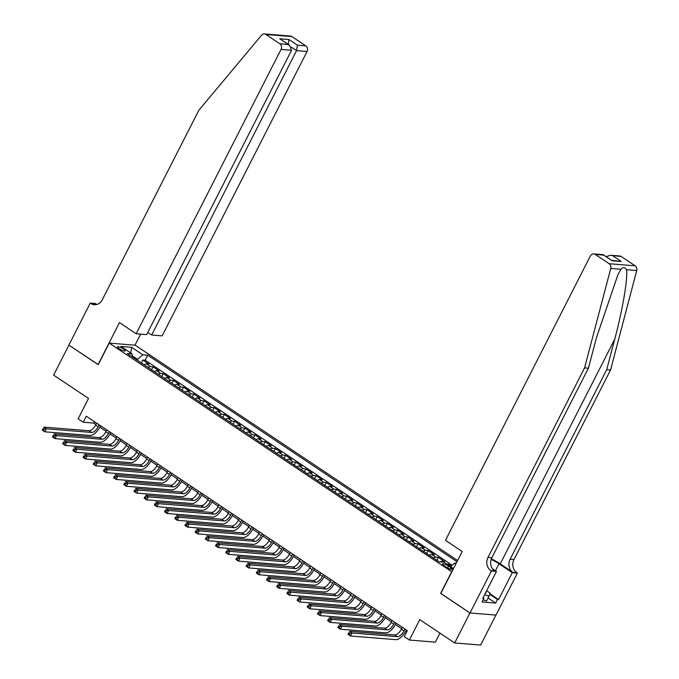 <?xml version="1.0" encoding="UTF-8"?>
<svg xmlns="http://www.w3.org/2000/svg" width="679" height="679" viewBox="0 0 679 679"><rect width="100%" height="100%" fill="white"/><g stroke="black" fill="none" stroke-linecap="round" stroke-linejoin="round"><path stroke-width="1.02" d="M119.122 348.683A4.422 0.976 27 0 0 125.301 350.873A4.422 0.976 27 0 0 123.62 349.048A4.422 0.976 27 0 0 117.433 346.859A4.422 0.976 27 0 0 119.122 348.683M457.604 560.506L135.206 345.195L109.209 343.099L451.841 571.811M495.925 615.081L480.656 645.05L454.658 642.954L419.758 619.638L409.361 640.042L435.358 642.139L439.95 633.125M109.209 343.099L98.209 364.699L68.91 345.127L53.624 375.122L88.533 398.437L78.136 418.833L83.228 422.236L93.77 423.085L95.909 424.511M440.841 593.404L469.944 612.959L454.658 642.954M451.28 566.031L448.581 564.224L448.191 564.987M440.102 561.889A5.525 2.546 -56.3 0 1 441.936 561.295L444.499 561.499L438.388 557.417L436.903 560.336M429.476 555.38A5.525 2.546 123.7 0 1 431.742 554.488L434.314 554.701L428.194 550.61L426.709 553.529M419.291 548.573A5.525 2.546 123.7 0 1 421.557 547.681L424.12 547.894L418.001 543.803L416.516 546.722M409.098 541.766A5.525 2.546 123.7 0 1 411.364 540.874L413.927 541.087L407.816 536.996L406.322 539.915M398.904 534.959A5.525 2.546 123.7 0 1 401.17 534.067L403.733 534.28L397.622 530.197L396.137 533.108M388.711 528.152A5.525 2.546 123.7 0 1 390.977 527.26L393.54 527.473L387.429 523.39L385.944 526.301M378.526 521.353A5.525 2.546 123.7 0 1 380.792 520.462L383.355 520.666L377.235 516.583L375.75 519.494M368.332 514.546A5.525 2.546 123.7 0 1 370.598 513.655L373.161 513.859L367.042 509.776L365.557 512.696M358.139 507.739A5.525 2.546 123.7 0 1 360.405 506.848L362.968 507.052L356.857 502.969L355.372 505.889M347.945 500.932A5.525 2.546 123.7 0 1 350.211 500.041L352.774 500.245L346.663 496.162L345.178 499.082M337.752 494.125A5.525 2.546 123.7 0 1 340.026 493.234L342.589 493.438L336.47 489.355L334.985 492.275M327.567 487.318A5.525 2.546 123.7 0 1 329.833 486.427L332.396 486.631L326.276 482.548L324.791 485.468M317.373 480.511A5.525 2.546 123.7 0 1 319.639 479.62L322.202 479.824L316.091 475.741L314.598 478.661M307.18 473.704A5.525 2.546 123.7 0 1 309.446 472.813L312.009 473.017L305.898 468.934L304.413 471.854M296.986 466.897A5.525 2.546 123.7 0 1 299.252 466.006L301.824 466.21L295.704 462.127L294.219 465.047M286.801 460.09A5.525 2.546 123.7 0 1 289.067 459.199L291.631 459.403L285.511 455.32L284.026 458.24M276.608 453.283A5.525 2.546 123.7 0 1 278.874 452.392L281.437 452.604L275.326 448.513L273.832 451.433M266.414 446.476A5.525 2.546 123.7 0 1 268.68 445.585L271.244 445.797L265.133 441.706L263.647 444.626M256.221 439.669A5.525 2.546 123.7 0 1 258.487 438.778L261.05 438.99L254.939 434.908L253.454 437.819M246.036 432.863A5.525 2.546 123.7 0 1 248.302 431.971L250.865 432.183L244.746 428.101L243.26 431.012M235.842 426.064A5.525 2.546 123.7 0 1 238.108 425.164L240.672 425.377L234.552 421.294L233.067 424.205M225.649 419.257A5.525 2.546 123.7 0 1 227.915 418.366L230.478 418.57L224.367 414.487L222.882 417.407M215.455 412.45A5.525 2.546 123.7 0 1 217.721 411.559L220.285 411.763L214.174 407.68L212.688 410.6M205.262 405.643A5.525 2.546 123.7 0 1 207.528 404.752L210.1 404.956L203.98 400.873L202.495 403.793M195.077 398.836A5.525 2.546 123.7 0 1 197.343 397.945L199.906 398.149L193.787 394.066L192.301 396.986M184.883 392.029A5.525 2.546 123.7 0 1 187.149 391.138L189.713 391.342L183.602 387.259L182.108 390.179M174.69 385.222A5.525 2.546 123.7 0 1 176.956 384.331L179.519 384.535L173.408 380.452L171.923 383.372M164.496 378.415A5.525 2.546 123.7 0 1 166.762 377.524L169.334 377.728L163.215 373.645L161.729 376.565M154.311 371.608A5.525 2.546 123.7 0 1 156.577 370.717L159.141 370.921L153.021 366.838L151.536 369.758M409.361 640.042L404.268 636.639L407.324 630.638L86.292 416.235L83.228 422.236M450.797 567.593L448.556 566.099A4.278 0.942 27 0 0 442.564 563.977A4.278 0.942 27 0 0 444.202 565.751L446.442 567.245A4.278 0.942 27 0 0 452.435 569.367A4.278 0.942 27 0 0 450.797 567.593L450.041 569.078M132.38 356.959L132.159 353.929L127.236 353.53L439.101 561.805L444.015 562.204L453.513 568.544M132.159 353.929L120.947 346.443L131.624 347.3L142.836 354.786L147.75 355.185L456.992 561.711M450.618 566.609L454.701 563.061L456.237 563.188M454.701 563.061L455.898 563.859M446.833 564.088L448.581 564.224M452.18 565.251L145.187 360.226L142.828 360.031L141.342 362.951M144.118 364.801A5.525 2.546 123.7 0 1 146.384 363.91L148.947 364.114L142.828 360.031M148.192 367.526A5.525 2.546 -56.3 0 1 150.458 366.635L153.021 366.838M158.385 374.333A5.525 2.546 -56.3 0 1 160.651 373.442L163.215 373.645M168.579 381.14A5.525 2.546 -56.3 0 1 170.845 380.248L173.408 380.452M178.764 387.947A5.525 2.546 -56.3 0 1 181.03 387.055L183.602 387.259M188.957 394.754A5.525 2.546 -56.3 0 1 191.223 393.862L193.787 394.066M199.151 401.561A5.525 2.546 -56.3 0 1 201.417 400.669L203.98 400.873M209.344 408.359A5.525 2.546 -56.3 0 1 211.61 407.468L214.174 407.68M219.538 415.166A5.525 2.546 -56.3 0 1 221.804 414.275L224.367 414.487M229.723 421.973A5.525 2.546 -56.3 0 1 231.989 421.082L234.552 421.294M239.916 428.78A5.525 2.546 -56.3 0 1 242.182 427.889L244.746 428.101M250.11 435.587A5.525 2.546 -56.3 0 1 252.376 434.696L254.939 434.908M260.303 442.394A5.525 2.546 -56.3 0 1 262.569 441.503L265.133 441.706M270.488 449.201A5.525 2.546 -56.3 0 1 272.754 448.31L275.326 448.513M280.682 456.008A5.525 2.546 -56.3 0 1 282.948 455.117L285.511 455.32M290.875 462.815A5.525 2.546 -56.3 0 1 293.141 461.924L295.704 462.127M301.069 469.622A5.525 2.546 -56.3 0 1 303.335 468.731L305.898 468.934M311.254 476.429A5.525 2.546 -56.3 0 1 313.52 475.538L316.091 475.741M321.447 483.236A5.525 2.546 -56.3 0 1 323.713 482.345L326.276 482.548M331.641 490.043A5.525 2.546 -56.3 0 1 333.907 489.152L336.47 489.355M341.834 496.85A5.525 2.546 -56.3 0 1 344.1 495.959L346.663 496.162M352.028 503.648A5.525 2.546 -56.3 0 1 354.294 502.757L356.857 502.969M362.213 510.455A5.525 2.546 -56.3 0 1 364.479 509.564L367.042 509.776M372.406 517.262A5.525 2.546 -56.3 0 1 374.672 516.371L377.235 516.583M382.6 524.069A5.525 2.546 -56.3 0 1 384.866 523.178L387.429 523.39M392.793 530.876A5.525 2.546 -56.3 0 1 395.059 529.985L397.622 530.197M402.978 537.683A5.525 2.546 -56.3 0 1 405.244 536.792L407.816 536.996M413.172 544.49A5.525 2.546 -56.3 0 1 415.438 543.599L418.001 543.803M423.365 551.297A5.525 2.546 -56.3 0 1 425.631 550.406L428.194 550.61M433.558 558.104A5.525 2.546 -56.3 0 1 435.825 557.213L438.388 557.417M440.646 593.387L451.645 571.794M99.821 427.125L106.102 431.318M110.015 433.932L116.296 438.125M120.208 440.739L126.489 444.932M130.393 447.546L136.674 451.739M140.587 454.353L146.868 458.546M150.78 461.16L157.061 465.353M160.974 467.967L167.255 472.16M171.159 474.774L177.44 478.967M181.352 481.581L187.633 485.774M191.546 488.379L197.827 492.581M201.739 495.186L208.02 499.388M211.933 501.993L218.214 506.195M222.118 508.8L228.399 512.993M232.311 515.607L238.592 519.8M242.505 522.414L248.786 526.607M252.698 529.221L258.979 533.414M262.883 536.028L269.164 540.221M273.077 542.835L279.358 547.028M283.27 549.642L289.551 553.835M293.464 556.449L299.745 560.642M303.649 563.256L309.93 567.449M313.842 570.063L320.123 574.256M324.036 576.87L330.317 581.063M334.229 583.668L340.51 587.87M344.423 590.475L350.704 594.677M354.608 597.282L360.888 601.484M364.801 604.089L371.082 608.282M374.995 610.896L381.275 615.089M385.188 617.703L391.469 621.896M395.373 624.51L401.654 628.703M405.567 631.317L406.619 632.022M137.166 360.167L137.582 359.361L132.295 355.83M94.474 421.701L93.77 423.085M145.187 360.226L147.75 355.185M142.836 354.786L137.582 359.361M131.624 347.3L130.708 352.961M402.358 627.32L401.391 629.229A6.9 3.174 -56.3 0 1 394.822 634.95L349.541 631.292L352.087 632.998L350.559 635.994L395.84 639.652A10.355 4.77 123.7 0 0 405.694 631.071L406.271 629.934M404.913 629.026L403.937 630.935A6.9 3.174 -56.3 0 1 397.368 636.647L352.087 632.998L349.948 633.312L348.93 632.633L348.319 633.83L349.337 634.517L349.948 633.312M349.337 634.517L350.559 635.994L348.013 634.296L348.93 632.633M348.013 634.296L348.319 633.83M485.349 593.259A8.971 1.978 27 0 0 485.901 592.19M486.631 590.747L490.077 593.047L489.007 596.187L486.563 600.991L483.185 599.812M489.007 596.187L484.636 594.668M621.251 256.526L610.446 255.245L619.749 255.991A4.142 3.565 94.6 0 1 621.251 256.526L635.162 265.812A4.142 3.565 94.6 0 1 636.732 270.531L610.557 369.987L606.712 369.682L510.124 559.25A9.667 8.309 -85.4 0 0 512.976 572.414L500.236 563.901A17.985 3.964 27 0 0 491.341 558.859M606.712 369.682L614.741 339.186C622.601 310.048 628.126 277.244 626.454 269.707C624.875 267.068 623.059 266.923 621.022 269.266L618.026 274.435L596.442 337.709L588.413 368.205L491.825 557.773A9.667 8.309 -85.4 0 0 494.677 570.937L490.832 570.623L491.392 570.997L469.995 612.993L440.798 593.497L462.195 551.501L445.475 540.34L590.365 255.983A4.142 3.565 -85.4 0 1 593.752 253.895A4.142 3.565 -85.4 0 1 595.254 254.43L609.165 263.715L635.162 265.812M610.557 369.987L513.969 559.555A9.667 8.309 -85.4 0 0 516.829 572.72L517.39 573.093L495.993 615.089L469.995 612.993M588.413 368.205L584.568 367.891L487.972 557.459A9.667 8.309 -85.4 0 0 490.832 570.623M621.022 269.266L610.744 268.434L584.568 367.891M489.848 593.718L498.598 599.557L497.478 599.472L489.669 594.252M483.041 597.792L483.915 598.377L482.082 601.976L495.645 603.071L497.478 599.472M483.915 598.377L482.794 598.284L496.485 571.412L491.392 570.997M517.39 573.093L512.289 572.686L498.989 563.799A15.532 3.429 27 0 0 491.163 559.377M498.598 599.557L512.289 572.686M492.428 568.696L496.485 571.412M610.744 268.434A4.142 3.565 -85.4 0 0 609.165 263.715M495.645 603.071L488.074 598.021M610.446 255.245L606.228 256.67M612.857 255.847L621.31 261.491L611.677 260.312M621.31 261.491L612.11 260.753L603.062 254.65L593.752 253.895M612.11 260.753L603.359 254.752M147.784 332.421L151.655 335.01L162.162 335.859L307.044 51.511L296.545 50.662L291.435 47.25M151.655 335.01L296.545 50.662L297.427 45.187L305.822 45.866L291.911 36.573L265.913 34.476A4.142 3.565 -85.4 0 0 264.411 33.95A4.142 3.565 -85.4 0 0 261.551 35.232L198.82 110.27L102.223 299.838A9.667 8.309 94.6 0 1 94.313 304.71A9.667 8.309 94.6 0 1 90.816 303.479L90.248 303.097L68.859 345.093L98.251 364.615M98.056 364.598L119.453 322.601L136.165 333.762L281.047 49.414A4.142 3.565 -85.4 0 0 279.824 43.77L265.913 34.476M90.248 303.097L95.349 303.513L96.791 304.481M135.011 345.178L140.638 334.127M136.165 333.762L146.664 334.611L291.554 50.254L281.047 49.414M264.411 33.95L290.408 36.046A4.142 3.565 94.6 0 1 291.911 36.573M305.822 45.866A4.142 3.565 94.6 0 1 307.044 51.511M96.257 304.599A9.667 8.309 94.6 0 1 94.661 303.785L90.816 303.479M279.824 43.77L288.219 44.449L289.449 45.111L291.554 50.254M288.219 44.449L279.765 38.796L289.449 45.111M279.765 38.796L288.965 39.543L288.083 45.009M392.173 620.521L391.197 622.422A6.9 3.174 -56.3 0 1 384.628 628.143L339.347 624.493L341.893 626.191L340.366 629.187L385.647 632.845A10.355 4.77 123.7 0 0 395.501 624.264L396.086 623.127M394.72 622.219L393.744 624.128A6.9 3.174 -56.3 0 1 387.174 629.84L341.893 626.191L339.763 626.505L338.745 625.826L338.134 627.023L339.152 627.71L339.763 626.505M339.152 627.71L340.366 629.187L337.819 627.489L338.745 625.826M337.819 627.489L338.134 627.023M381.98 613.714L381.004 615.615A6.9 3.174 -56.3 0 1 374.435 621.336L329.154 617.686L331.708 619.384L330.172 622.388L375.453 626.038A10.355 4.77 123.7 0 0 385.307 617.466L385.893 616.32M384.526 615.412L383.559 617.321A6.9 3.174 -56.3 0 1 376.981 623.033L331.708 619.384L329.57 619.698L328.551 619.019L327.94 620.216L328.959 620.903L329.57 619.698M328.959 620.903L330.172 622.388L327.626 620.682L328.551 619.019M327.626 620.682L327.94 620.216M371.786 606.907L370.819 608.808A6.9 3.174 -56.3 0 1 364.25 614.529L318.969 610.879L321.515 612.577L319.987 615.581L365.268 619.231A10.355 4.77 123.7 0 0 375.122 610.659L375.699 609.513M374.333 608.605L373.365 610.514A6.9 3.174 -56.3 0 1 366.796 616.226L321.515 612.577L319.376 612.891L318.358 612.212L317.747 613.417L318.765 614.096L319.376 612.891M318.765 614.096L319.987 615.581L317.441 613.875L318.358 612.212M317.441 613.875L317.747 613.417M361.593 600.1L360.625 602.001A6.9 3.174 -56.3 0 1 354.056 607.722L308.775 604.072L311.322 605.77L309.794 608.774L355.075 612.424A10.355 4.77 123.7 0 0 364.929 603.852L365.506 602.714M364.139 601.798L363.172 603.707A6.9 3.174 -56.3 0 1 356.602 609.419L311.322 605.77L309.183 606.084L308.164 605.405L307.553 606.61L308.572 607.289L309.183 606.084M308.572 607.289L309.794 608.774L307.248 607.068L308.164 605.405M307.248 607.068L307.553 606.61M351.408 593.293L350.432 595.203A6.9 3.174 -56.3 0 1 343.863 600.915L298.582 597.265L301.128 598.963L299.6 601.967L344.881 605.617A10.355 4.77 123.7 0 0 354.735 597.045L355.312 595.907M353.954 594.991L352.978 596.9A6.9 3.174 -56.3 0 1 346.409 602.612L301.128 598.963L298.998 599.285L297.971 598.598L297.36 599.803L298.387 600.482L298.998 599.285M298.387 600.482L299.6 601.967L297.054 600.261L297.971 598.598M297.054 600.261L297.36 599.803M341.214 586.486L340.238 588.396A6.9 3.174 -56.3 0 1 333.669 594.108L288.388 590.458L290.935 592.156L289.407 595.16L334.688 598.81A10.355 4.77 123.7 0 0 344.542 590.238L345.127 589.1M343.761 588.184L342.785 590.093A6.9 3.174 -56.3 0 1 336.215 595.814L290.935 592.156L288.804 592.478L287.786 591.791L287.175 592.996L288.193 593.675L288.804 592.478M288.193 593.675L289.407 595.16L286.861 593.454L287.786 591.791M286.861 593.454L287.175 592.996M331.021 579.679L330.045 581.589A6.9 3.174 -56.3 0 1 323.476 587.301L278.203 583.651L280.75 585.349L279.222 588.354L324.503 592.003A10.355 4.77 123.7 0 0 334.357 583.431L334.934 582.293M333.567 581.377L332.6 583.286A6.9 3.174 -56.3 0 1 326.03 589.007L280.75 585.349L278.611 585.671L277.592 584.984L276.981 586.189L278 586.868L278.611 585.671M278 586.868L279.222 588.354L276.667 586.648L277.592 584.984M276.667 586.648L276.981 586.189M320.827 572.872L319.86 574.782A6.9 3.174 -56.3 0 1 313.291 580.494L268.01 576.844L270.556 578.55L269.028 581.547L314.309 585.196A10.355 4.77 123.7 0 0 324.163 576.624L324.74 575.486M323.374 574.57L322.406 576.479A6.9 3.174 -56.3 0 1 315.837 582.2L270.556 578.55L268.417 578.864L267.399 578.185L266.788 579.382L267.806 580.061L268.417 578.864M267.806 580.061L269.028 581.547L266.482 579.841L267.399 578.185M266.482 579.841L266.788 579.382M310.634 566.065L309.666 567.975A6.9 3.174 -56.3 0 1 303.097 573.687L257.816 570.037L260.363 571.743L258.835 574.74L304.116 578.389A10.355 4.77 123.7 0 0 313.97 569.817L314.547 568.679M313.189 567.771L312.213 569.673A6.9 3.174 -56.3 0 1 305.643 575.393L260.363 571.743L258.224 572.058L257.205 571.379L256.594 572.575L257.613 573.254L258.224 572.058M257.613 573.254L258.835 574.74L256.289 573.042L257.205 571.379M256.289 573.042L256.594 572.575M300.449 559.258L299.473 561.168A6.9 3.174 -56.3 0 1 292.904 566.88L247.623 563.231L250.169 564.936L248.641 567.933L293.922 571.582A10.355 4.77 123.7 0 0 303.776 563.01L304.362 561.873M302.995 560.964L302.019 562.866A6.9 3.174 -56.3 0 1 295.45 568.586L250.169 564.936L248.039 565.251L247.02 564.572L246.409 565.768L247.428 566.447L248.039 565.251M247.428 566.447L248.641 567.933L246.095 566.235L247.02 564.572M246.095 566.235L246.409 565.768M290.256 552.451L289.279 554.361A6.9 3.174 -56.3 0 1 282.71 560.073L237.429 556.424L239.984 558.13L238.456 561.126L283.729 564.775A10.355 4.77 123.7 0 0 293.591 556.203L294.168 555.066M292.802 554.157L291.834 556.059A6.9 3.174 -56.3 0 1 285.265 561.779L239.984 558.13L237.845 558.444L236.827 557.765L236.216 558.961L237.234 559.64L237.845 558.444M237.234 559.64L238.456 561.126L235.902 559.428L236.827 557.765M235.902 559.428L236.216 558.961M280.062 545.644L279.094 547.554A6.9 3.174 -56.3 0 1 272.525 553.266L227.244 549.617L229.791 551.323L228.263 554.319L273.544 557.968A10.355 4.77 123.7 0 0 283.398 549.396L283.975 548.259M282.608 547.35L281.641 549.26A6.9 3.174 -56.3 0 1 275.071 554.972L229.791 551.323L227.652 551.637L226.633 550.958L226.022 552.154L227.041 552.833L227.652 551.637M227.041 552.833L228.263 554.319L225.717 552.621L226.633 550.958M225.717 552.621L226.022 552.154M269.869 538.837L268.901 540.747A6.9 3.174 -56.3 0 1 262.332 546.468L217.051 542.81L219.597 544.516L218.069 547.512L263.35 551.161A10.355 4.77 123.7 0 0 273.204 542.589L273.781 541.452M272.423 540.543L271.447 542.453A6.9 3.174 -56.3 0 1 264.878 548.165L219.597 544.516L217.458 544.83L216.44 544.151L215.829 545.347L216.847 546.026L217.458 544.83M216.847 546.026L218.069 547.512L215.523 545.814L216.44 544.151M215.523 545.814L215.829 545.347M259.684 532.03L258.707 533.94A6.9 3.174 -56.3 0 1 252.138 539.661L206.857 536.003L209.404 537.709L207.876 540.705L253.157 544.363A10.355 4.77 123.7 0 0 263.011 535.782L263.596 534.645M262.23 533.736L261.254 535.646A6.9 3.174 -56.3 0 1 254.684 541.358L209.404 537.709L207.273 538.023L206.255 537.344L205.635 538.54L206.662 539.228L207.273 538.023M206.662 539.228L207.876 540.705L205.33 539.007L206.255 537.344M205.33 539.007L205.635 538.54M249.49 525.232L248.514 527.133A6.9 3.174 -56.3 0 1 241.945 532.854L196.664 529.204L199.219 530.902L197.682 533.898L242.963 537.556A10.355 4.77 123.7 0 0 252.817 528.975L253.403 527.838M252.036 526.929L251.06 528.839A6.9 3.174 -56.3 0 1 244.491 534.551L199.219 530.902L197.08 531.216L196.061 530.537L195.45 531.733L196.469 532.421L197.08 531.216M196.469 532.421L197.682 533.898L195.136 532.2L196.061 530.537M195.136 532.2L195.45 531.733M239.297 518.425L238.329 520.326A6.9 3.174 -56.3 0 1 231.751 526.047L186.479 522.397L189.025 524.095L187.497 527.099L232.778 530.749A10.355 4.77 123.7 0 0 242.632 522.176L243.209 521.031M241.843 520.122L240.875 522.032A6.9 3.174 -56.3 0 1 234.306 527.744L189.025 524.095L186.886 524.409L185.868 523.73L185.257 524.926L186.275 525.614L186.886 524.409M186.275 525.614L187.497 527.099L184.943 525.393L185.868 523.73M184.943 525.393L185.257 524.926M229.103 511.618L228.136 513.519A6.9 3.174 -56.3 0 1 221.566 519.24L176.285 515.59L178.832 517.288L177.304 520.292L222.585 523.942A10.355 4.77 123.7 0 0 232.439 515.369L233.016 514.224M231.649 513.316L230.682 515.225A6.9 3.174 -56.3 0 1 224.112 520.937L178.832 517.288L176.693 517.602L175.674 516.923L175.063 518.128L176.082 518.807L176.693 517.602M176.082 518.807L177.304 520.292L174.758 518.586L175.674 516.923M174.758 518.586L175.063 518.128M218.91 504.811L217.942 506.712A6.9 3.174 -56.3 0 1 211.373 512.433L166.092 508.783L168.638 510.481L167.11 513.485L212.391 517.135A10.355 4.77 123.7 0 0 222.245 508.563L222.822 507.425M221.464 506.509L220.488 508.418A6.9 3.174 -56.3 0 1 213.919 514.13L168.638 510.481L166.508 510.795L165.481 510.116L164.87 511.321L165.888 512L166.508 510.795M165.888 512L167.11 513.485L164.564 511.779L165.481 510.116M164.564 511.779L164.87 511.321M208.725 498.004L207.749 499.914A6.9 3.174 -56.3 0 1 201.179 505.626L155.898 501.976L158.445 503.674L156.917 506.678L202.198 510.328A10.355 4.77 123.7 0 0 212.052 501.756L212.637 500.618M211.271 499.702L210.295 501.611A6.9 3.174 -56.3 0 1 203.725 507.323L158.445 503.674L156.314 503.996L155.296 503.309L154.685 504.514L155.703 505.193L156.314 503.996M155.703 505.193L156.917 506.678L154.371 504.972L155.296 503.309M154.371 504.972L154.685 504.514M198.531 491.197L197.555 493.107A6.9 3.174 -56.3 0 1 190.986 498.819L145.705 495.169L148.26 496.867L146.732 499.871L192.013 503.521A10.355 4.77 123.7 0 0 201.867 494.949L202.444 493.811M201.077 492.895L200.11 494.804A6.9 3.174 -56.3 0 1 193.54 500.525L148.26 496.867L146.121 497.189L145.102 496.502L144.491 497.707L145.51 498.386L146.121 497.189M145.51 498.386L146.732 499.871L144.177 498.165L145.102 496.502M144.177 498.165L144.491 497.707M188.338 484.39L187.37 486.3A6.9 3.174 -56.3 0 1 180.801 492.012L135.52 488.362L138.066 490.06L136.538 493.064L181.819 496.714A10.355 4.77 123.7 0 0 191.673 488.142L192.25 487.004M190.884 486.088L189.916 487.997A6.9 3.174 -56.3 0 1 183.347 493.718L138.066 490.06L135.927 490.382L134.909 489.695L134.298 490.9L135.316 491.579L135.927 490.382M135.316 491.579L136.538 493.064L133.992 491.358L134.909 489.695M133.992 491.358L134.298 490.9M178.144 477.583L177.177 479.493A6.9 3.174 -56.3 0 1 170.607 485.205L125.326 481.555L127.873 483.261L126.345 486.257L171.626 489.907A10.355 4.77 123.7 0 0 181.48 481.335L182.057 480.197M180.699 479.281L179.723 481.19A6.9 3.174 -56.3 0 1 173.153 486.911L127.873 483.261L125.734 483.575L124.715 482.896L124.104 484.093L125.123 484.772L125.734 483.575M125.123 484.772L126.345 486.257L123.799 484.551L124.715 482.896M123.799 484.551L124.104 484.093M167.959 470.776L166.983 472.686A6.9 3.174 -56.3 0 1 160.414 478.398L115.133 474.748L117.679 476.454L116.151 479.45L161.432 483.1A10.355 4.77 123.7 0 0 171.286 474.528L171.872 473.39M170.505 472.482L169.529 474.383A6.9 3.174 -56.3 0 1 162.96 480.104L117.679 476.454L115.549 476.768L114.53 476.089L113.919 477.286L114.938 477.965L115.549 476.768M114.938 477.965L116.151 479.45L113.605 477.753L114.53 476.089M113.605 477.753L113.919 477.286M157.766 463.969L156.79 465.879A6.9 3.174 -56.3 0 1 150.22 471.591L104.939 467.941L107.494 469.647L105.958 472.643L151.239 476.293A10.355 4.77 123.7 0 0 161.093 467.721L161.678 466.583M160.312 465.675L159.344 467.576A6.9 3.174 -56.3 0 1 152.775 473.297L107.494 469.647L105.355 469.961L104.337 469.282L103.726 470.479L104.744 471.158L105.355 469.961M104.744 471.158L105.958 472.643L103.412 470.946L104.337 469.282M103.412 470.946L103.726 470.479M147.572 457.162L146.605 459.072A6.9 3.174 -56.3 0 1 140.035 464.784L94.754 461.134L97.301 462.84L95.773 465.836L141.054 469.486A10.355 4.77 123.7 0 0 150.908 460.914L151.485 459.776M150.118 458.868L149.151 460.769A6.9 3.174 -56.3 0 1 142.582 466.49L97.301 462.84L95.162 463.154L94.143 462.475L93.532 463.672L94.551 464.351L95.162 463.154M94.551 464.351L95.773 465.836L93.227 464.139L94.143 462.475M93.227 464.139L93.532 463.672M137.379 450.355L136.411 452.265A6.9 3.174 -56.3 0 1 129.842 457.977L84.561 454.327L87.107 456.033L85.579 459.029L130.86 462.679A10.355 4.77 123.7 0 0 140.714 454.107L141.291 452.969M139.933 452.061L138.957 453.971A6.9 3.174 -56.3 0 1 132.388 459.683L87.107 456.033L84.968 456.347L83.95 455.668L83.339 456.865L84.357 457.544L84.968 456.347M84.357 457.544L85.579 459.029L83.033 457.332L83.95 455.668M83.033 457.332L83.339 456.865M127.194 443.548L126.218 445.458A6.9 3.174 -56.3 0 1 119.648 451.179L74.367 447.52L76.914 449.226L75.386 452.222L120.667 455.872A10.355 4.77 123.7 0 0 130.521 447.3L131.098 446.162M129.74 445.254L128.764 447.164A6.9 3.174 -56.3 0 1 122.195 452.876L76.914 449.226L74.783 449.54L73.756 448.861L73.145 450.058L74.172 450.737L74.783 449.54M74.172 450.737L75.386 452.222L72.84 450.525L73.756 448.861M72.84 450.525L73.145 450.058M117 436.741L116.024 438.651A6.9 3.174 -56.3 0 1 109.455 444.372L64.174 440.713L66.72 442.419L65.192 445.416L110.473 449.074A10.355 4.77 123.7 0 0 120.327 440.493L120.913 439.355M119.546 438.447L118.57 440.357A6.9 3.174 -56.3 0 1 112.001 446.069L66.72 442.419L64.59 442.733L63.571 442.054L62.96 443.251L63.979 443.939L64.59 442.733M63.979 443.939L65.192 445.416L62.646 443.718L63.571 442.054M62.646 443.718L62.96 443.251M106.807 429.943L105.831 431.844A6.9 3.174 -56.3 0 1 99.261 437.565L53.989 433.915L56.535 435.612L55.007 438.609L100.288 442.267A10.355 4.77 123.7 0 0 110.142 433.686L110.719 432.548M109.353 431.64L108.385 433.55A6.9 3.174 -56.3 0 1 101.816 439.262L56.535 435.612L54.396 435.926L53.378 435.247L52.767 436.444L53.785 437.132L54.396 435.926M53.785 437.132L55.007 438.609L52.453 436.911L53.378 435.247M52.453 436.911L52.767 436.444M96.613 423.136L95.646 425.037A6.9 3.174 -56.3 0 1 89.076 430.758L43.796 427.108L46.342 428.805L44.814 431.81L90.095 435.46A10.355 4.77 123.7 0 0 99.949 426.887L100.526 425.741M99.159 424.833L98.192 426.743A6.9 3.174 -56.3 0 1 91.623 432.455L46.342 428.805L44.203 429.12L43.184 428.441L42.573 429.637L43.592 430.325L44.203 429.12M43.592 430.325L44.814 431.81L42.268 430.104L43.184 428.441M42.268 430.104L42.573 429.637M441.936 561.295L443.192 562.136M146.384 363.91L150.458 366.635M156.577 370.717L160.651 373.442M166.762 377.524L170.845 380.248M176.956 384.331L181.03 387.055M187.149 391.138L191.223 393.862M197.343 397.945L201.417 400.669M207.528 404.752L211.61 407.468M217.721 411.559L221.804 414.275M227.915 418.366L231.989 421.082M238.108 425.164L242.182 427.889M248.302 431.971L252.376 434.696M258.487 438.778L262.569 441.503M268.68 445.585L272.754 448.31M278.874 452.392L282.948 455.117M289.067 459.199L293.141 461.924M299.252 466.006L303.335 468.731M309.446 472.813L313.52 475.538M319.639 479.62L323.713 482.345M329.833 486.427L333.907 489.152M340.026 493.234L344.1 495.959M350.211 500.041L354.294 502.757M360.405 506.848L364.479 509.564M370.598 513.655L374.672 516.371M380.792 520.462L384.866 523.178M390.977 527.26L395.059 529.985M401.17 534.067L405.244 536.792M411.364 540.874L415.438 543.599M421.557 547.681L425.631 550.406M431.742 554.488L435.825 557.213M447.614 567.95L448.556 566.099M403.937 630.935L401.391 629.229M397.368 636.647L394.822 634.95M614.741 339.186L500.236 563.901M491.825 557.773L487.972 557.459M510.124 559.25L513.969 559.555M603.648 255.1L595.254 254.43M636.732 270.531L626.454 269.707M512.976 572.414L516.829 572.72M495.466 570.725L498.989 563.799M288.965 39.543L297.427 45.187M393.744 624.128L391.197 622.422M387.174 629.84L384.628 628.143M383.559 617.321L381.004 615.615M376.981 623.033L374.435 621.336M373.365 610.514L370.819 608.808M366.796 616.226L364.25 614.529M363.172 603.707L360.625 602.001M356.602 609.419L354.056 607.722M352.978 596.9L350.432 595.203M346.409 602.612L343.863 600.915M342.785 590.093L340.238 588.396M336.215 595.814L333.669 594.108M332.6 583.286L330.045 581.589M326.03 589.007L323.476 587.301M322.406 576.479L319.86 574.782M315.837 582.2L313.291 580.494M312.213 569.673L309.666 567.975M305.643 575.393L303.097 573.687M302.019 562.866L299.473 561.168M295.45 568.586L292.904 566.88M291.834 556.059L289.279 554.361M285.265 561.779L282.71 560.073M281.641 549.26L279.094 547.554M275.071 554.972L272.525 553.266M271.447 542.453L268.901 540.747M264.878 548.165L262.332 546.468M261.254 535.646L258.707 533.94M254.684 541.358L252.138 539.661M251.06 528.839L248.514 527.133M244.491 534.551L241.945 532.854M240.875 522.032L238.329 520.326M234.306 527.744L231.751 526.047M230.682 515.225L228.136 513.519M224.112 520.937L221.566 519.24M220.488 508.418L217.942 506.712M213.919 514.13L211.373 512.433M210.295 501.611L207.749 499.914M203.725 507.323L201.179 505.626M200.11 494.804L197.555 493.107M193.54 500.525L190.986 498.819M189.916 487.997L187.37 486.3M183.347 493.718L180.801 492.012M179.723 481.19L177.177 479.493M173.153 486.911L170.607 485.205M169.529 474.383L166.983 472.686M162.96 480.104L160.414 478.398M159.344 467.576L156.79 465.879M152.775 473.297L150.22 471.591M149.151 460.769L146.605 459.072M142.582 466.49L140.035 464.784M138.957 453.971L136.411 452.265M132.388 459.683L129.842 457.977M128.764 447.164L126.218 445.458M122.195 452.876L119.648 451.179M118.57 440.357L116.024 438.651M112.001 446.069L109.455 444.372M108.385 433.55L105.831 431.844M101.816 439.262L99.261 437.565M98.192 426.743L95.646 425.037M91.623 432.455L89.076 430.758"/></g></svg>
